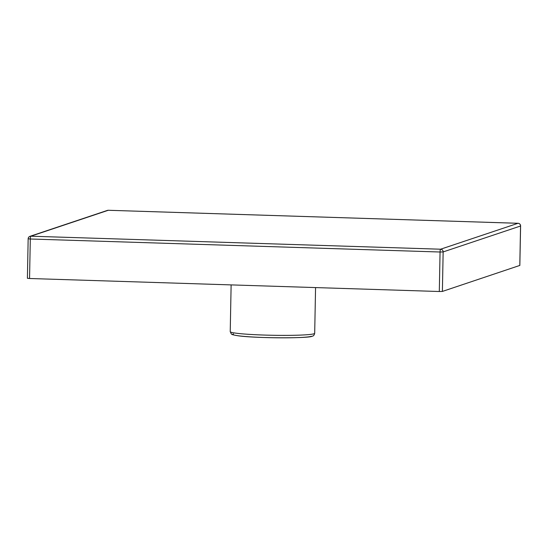 <?xml version="1.0" encoding="UTF-8"?>
<svg xmlns="http://www.w3.org/2000/svg" width="548" height="548" viewBox="0 0 548 548"><rect width="100%" height="100%" fill="white"/><g stroke="black" fill="none" stroke-linecap="round" stroke-linejoin="round"><path stroke-width="0.82" d="M519.799 265.438L442.387 291.426L439.304 291.509L29.551 278.5L27.4 278.288L28.16 238.784L30.304 239.003L29.551 278.5M314.689 333.259C314.23 335.184 313.394 336.157 312.196 336.184C310.202 338.465 254.306 338.335 237.524 335.691C229.722 334.342 232.421 334.218 231.318 333.944L230.229 331.636A42.237 2.822 1.1 0 0 268.493 335.184A42.237 2.822 1.1 0 0 313.949 333.766A42.237 2.822 1.1 0 0 314.689 333.259L315.566 287.584M311.305 336.314A39.593 2.644 -178.9 0 1 265.061 337.541A39.593 2.644 -178.9 0 1 233.51 333.842M519.799 265.506L520.552 226.002L443.147 251.929L442.387 291.426M439.304 291.509L440.065 252.012L30.304 239.003A2.637 0.486 91.8 0 1 30.846 236.202L440.606 249.21L518.011 223.289L108.257 210.281L30.846 236.202A2.637 2.589 71.5 0 0 29.962 236.332A2.637 2.637 0 0 0 28.16 238.784M520.552 225.94L520.552 226.002A2.637 2.589 71.5 0 0 518.011 223.289A2.637 0.486 91.8 0 1 518.045 223.283L108.285 210.274A2.637 0.486 91.8 0 0 108.257 210.281A2.637 2.589 71.5 0 0 107.367 210.411L29.962 236.332A2.637 2.589 71.5 0 0 28.201 238.757M443.147 251.929L440.065 252.012A2.637 0.486 91.8 0 1 440.606 249.21A2.637 2.589 71.5 0 1 443.147 251.929M108.319 210.281A2.637 0.486 91.8 0 0 108.285 210.274A2.637 2.637 0 0 0 107.367 210.411M230.229 331.636L231.126 284.898M519.84 265.472L520.6 225.975A2.637 2.637 0 0 0 518.045 223.283"/></g></svg>
